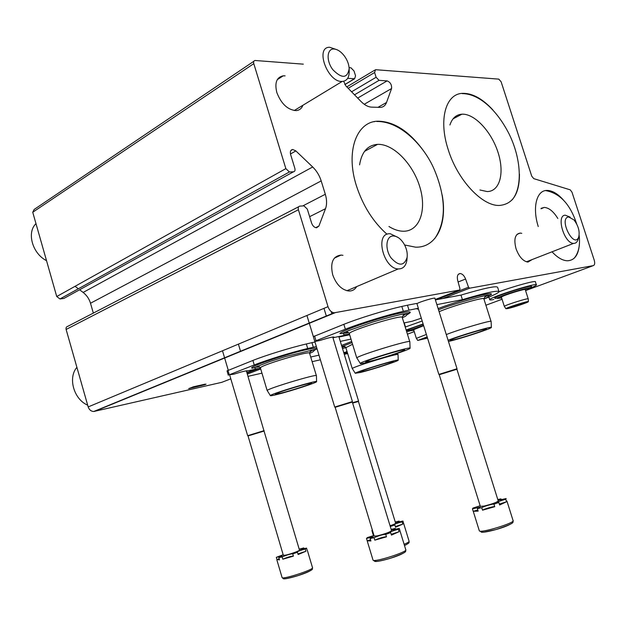 <?xml version="1.0" encoding="UTF-8"?>
<svg xmlns="http://www.w3.org/2000/svg" width="626" height="626" viewBox="0 0 626 626"><rect width="100%" height="100%" fill="white"/><g stroke="black" fill="none" stroke-linecap="round" stroke-linejoin="round"><path stroke-width="0.94" d="M557.821 218.474C553.47 211.416 548.939 207.738 544.229 207.425L541.099 208.341M388.934 226.502C393.973 229.609 398.785 231.19 403.371 231.244C419.616 231.424 426.94 210.226 419.874 187.111C413.058 163.989 393.386 143.628 377.572 144.363C367.658 145.146 361.671 151.977 359.59 164.841M479.962 189.999L487.224 191.564C500.072 191.439 504.752 172.51 497.881 151.946C491.207 131.374 474.453 113.423 461.902 114.198C456.166 114.628 452.168 118.228 449.914 124.989M458.107 281.99L465.595 279.032L468.53 287.217L469.594 288.203L593.307 265.62C594.755 265.033 595.06 263.21 594.215 260.134L571.984 192.174L570.231 189.842L533.751 178.637L531.732 176.149L501.129 81.803L498.805 79.126L375.49 69.697L374.614 72.514L376.109 77.264L379.051 80.363L387.134 80.887C390.374 82.217 391.853 84.768 391.579 88.54L386.516 102.484C385.366 105.536 383.323 107.171 380.405 107.406L371.461 107.124C368.041 106.929 364.543 105.035 360.967 101.435L345.888 85.934L343.643 81.247M347.673 78.32L354.598 78.759L355.552 75.856L354.034 71.004L350.975 67.804L349.105 67.663M303.32 64.157L255.025 60.487C253.749 60.753 253.342 61.81 253.788 63.641L285.855 168.629L289.392 171.962L293.406 171.829C294.854 171.579 295.331 170.421 294.854 168.363L290.628 154.575C289.924 151.547 290.62 149.849 292.733 149.481L295.863 150.921L312.687 166.978C316.623 170.82 319.456 175.468 321.193 180.906L325.309 194.271C326.936 199.733 326.999 204.538 325.512 208.677L318.908 226.064L316.521 227.801C314.315 227.512 312.664 225.916 311.576 222.997L307.319 209.1L303.939 205.852L299.854 206.126C298.406 206.439 297.921 207.636 298.406 209.733L328.016 306.67C329.339 310.324 331.381 312.374 334.143 312.812L459.601 290.026L459.977 288.766L457.669 280.385C456.808 276.168 457.653 273.883 460.204 273.523C462.45 273.859 464.242 275.69 465.595 279.032M253.835 61.285L34.156 209.452L32.74 212.253L56.739 296.536L59.955 298.954L63.883 298.445L293.406 171.829M75.065 286.309L78.328 288.789M79.612 289.768L83.133 292.444L312.687 166.978M93.337 313.094L90.504 303.242C89.189 298.86 86.724 295.261 83.133 292.444M298.704 206.721L67.78 326.334C66.348 326.725 65.793 327.766 66.113 329.456L88.18 406.923C89.213 409.819 91.06 411.345 93.736 411.501L221.784 382.329L230.806 378.824M416.947 303.727C418.348 302.162 437.003 296.654 434.812 298.445M204.444 384.826L206.056 384.192L204.741 384.239L193.309 386.829L188.708 388.644L204.444 384.826L204.303 384.341M342.954 255.314L341.029 255.072C332.844 256.19 330.066 262.756 332.696 274.783C336.256 284.501 341.647 289.916 348.854 291.02C352.258 291.113 354.872 289.635 356.695 286.583M285.088 75.863L283.234 75.824C276.606 77.178 274.478 82.773 276.849 92.593C281.246 103.853 287.647 109.863 296.051 110.614C299.353 110.34 301.638 108.556 302.906 105.27M521.779 233.334L520.19 233.075C515.026 234.03 513.633 239.242 516.035 248.71C519.056 256.809 523.039 261.269 527.976 262.083L532.194 259.532M345.529 352.845L345.333 352.211L345.529 352.845L346.045 352.047L343.737 352.602L345.341 352.235M345.529 352.853L347.328 352.477M344.01 353.487L347.375 352.626M346.992 351.389L346.428 351.601L347.015 351.468M247.99 376.343L261.95 373.151M312.147 361.679L320.379 359.801M344.269 354.339L347.657 353.565M552.03 251.801C557.375 257.568 562.477 260.557 567.344 260.784C574.519 260.486 578.534 254.978 579.371 244.265M563.243 199.851C557.703 193.692 552.335 190.554 547.155 190.437C536.678 190.038 532.116 207.175 538.243 226.542M424.475 152.149C410.061 131.828 394.583 121.514 378.041 121.194C356.538 121.319 345.325 151.469 356.46 185.922C362.978 205.852 373.166 221.956 387.017 234.249M404.615 244.985L415.531 247.16C436.463 247.943 447.613 223.842 442.152 194.905M492.85 109.902C482.458 98.658 472.387 93.141 462.622 93.352C445.759 93.642 438.31 119.574 448.185 149.544C457.504 179.998 482.247 206.267 499.376 205.445C512.757 204.287 519.447 193.849 519.463 174.13M491.347 294.212L491.387 294.048C491.324 293.477 489.297 293.578 485.299 294.337C475.189 296.223 451.972 303.219 438.114 308.563M488.17 296.27L490.721 294.823M402.025 312.757C383.628 316.153 340.638 330.638 339.926 333.603L341.874 333.564L348.502 330.653L372.666 322.085C384.677 318.462 394.748 315.786 402.87 314.08L409.224 313.149L410.257 312.28C410.077 311.576 407.338 311.732 402.025 312.757M406.806 314.784C409.154 313.61 410.296 312.781 410.257 312.28M484.422 298.852C493.319 295.417 498.202 293.054 499.055 291.771C498.226 290.034 486.011 292.655 462.426 299.651L436.878 304.627M349.519 334.3L333.196 337.704L334.041 337.109C332.875 336.733 328.29 337.821 320.285 340.387L315.981 341.287L314.776 341.373L316.013 340.732L345.341 329.221C360.67 323.149 387.4 314.909 403.347 311.341L418.356 308.235L417.127 309.033L418.473 309.127M403.942 322.961L412.111 321.263L421.306 318.188M333.196 337.704L332.977 336.991M408.981 310.058L407.463 305.191L401.829 306.45C385.866 309.948 359.144 318.18 343.846 324.323L313.336 336.647M418.356 308.235L416.853 303.414L407.463 305.191M462.426 299.651L460.979 295.081L435.399 299.909M498.906 291.317L497.647 287.373C496.786 285.534 484.563 288.101 460.979 295.081M348.752 332.782C345.497 333.314 343.776 333.337 343.588 332.829L343.408 334.073C343.643 334.879 345.662 334.879 349.449 334.088M406.493 313.493L402.878 315.958M347.986 332.367C346.303 332.461 345.795 332.179 346.46 331.53L346.46 331.522M403.449 313.97L403.402 314.956M349.371 333.815L349.558 333.22C352.352 329.644 401.61 314.714 402.197 317.257L403.833 314.135M357.023 358.213L356.828 357.908C357.696 355.521 411.83 339.049 409.834 341.765L410.085 348.173M366.578 362.54C361.961 363.651 359.848 363.941 360.255 363.401C361.186 361.319 411.955 345.849 410.085 348.212C410.664 349.316 380.365 359.269 366.578 362.54M370.584 361.1L365.639 361.867C364.739 360.639 407.792 347.516 404.568 350.004C403.809 351.194 380.952 358.651 370.584 361.1M453.67 339.785L450 340.325C449.374 339.229 489.289 326.905 486.214 329.143C485.424 330.246 462.669 337.68 453.67 339.785M448.083 340.309C458.639 335.919 493.147 325.692 491.371 327.461C491.754 328.486 461.628 338.384 449.687 341.178L448.443 341.475M446.283 334.581C458.874 329.479 492.905 319.55 491.113 321.474L491.371 327.406M439.108 311.709C451.049 306.388 483.82 296.92 483.89 298.735L485.095 296.427M487.85 295.269L484.626 297.334M351.71 341.46L341.546 345.419M316.912 348.361C316.255 347.884 313.078 348.252 307.389 349.457C289.118 353.228 251.918 365.576 251.621 367.908C251.801 368.393 252.779 368.245 254.571 367.478L269.454 361.679L285.284 356.624L314.581 349.551C316.279 349.378 317.069 349.05 316.967 348.549M313.923 350.63L316.983 348.612M342.477 348.471L343.971 348.119M405.499 327.101L405.1 326.678M350.99 339.104L340.309 341.389M316.349 346.514L307.71 348.502C291.818 352.25 267.247 359.825 254.258 364.974L229.272 374.778L234.03 374.152C241.699 371.703 246.206 370.608 247.552 370.85L247.536 370.795M260.486 368.237L247.552 370.85M310.731 357.016L318.978 355.177M247.043 371.241L246.894 370.748M313.305 347.164L311.944 342.657L306.341 343.971C290.433 347.673 265.87 355.239 252.904 360.443L227.027 370.874M314.988 342.023L311.944 342.657M349.66 334.777L338.971 337.015M405.398 326.795L404.247 322.899M259.54 367.055L255.134 367.219M313.501 349.691L310.222 351.726M258.843 366.672L257.591 366.14M310.926 350.106L310.668 350.881M260.424 368.033L260.557 367.611C262.646 364.645 308.814 350.92 309.51 353.048L316.365 375.616M267.318 390.694L267.185 390.483C267.56 388.558 317.914 373.44 316.412 375.686L316.6 381.641C317.359 382.463 291.2 390.968 277.615 394.341C272.498 395.632 270.072 396.039 270.33 395.577C270.776 393.91 318 379.7 316.6 381.641M281.051 393.12L275.37 394.145C274.29 393.191 314.103 381.211 311.521 383.261C311.099 384.168 291.286 390.569 281.051 393.12M364.238 371.171L359.903 371.938C359.113 371.061 396 359.809 393.496 361.687C393.018 362.548 373.276 368.941 364.238 371.171M360.795 372.384L355.247 373.284C355.818 371.774 399.74 358.377 398.238 360.169C398.809 360.944 372.752 369.426 360.795 372.384M352.415 368.753L352.289 368.55C352.814 366.813 399.631 352.54 398.026 354.606L398.238 360.146M345.857 347.688L352.563 344.253M344.316 346.389L343.142 346.053M344.918 346.718L342.054 347.094M480.158 505.769L473.006 508.062L472.442 508.828L473.209 511.301L477.81 510.01M473.209 511.301L478.154 511.121L477.38 508.625L481.738 507.686L482.529 510.19C484.055 508.985 494.352 506.035 494.736 506.7L482.529 510.19M499.345 504.079L506.544 501.77L499.634 504.986L498.844 502.482L493.953 504.188L494.743 506.7L493.953 504.188C493.57 503.539 483.272 506.489 481.738 507.686M497.787 499.548L500.972 498.867L501.301 499.916M500.972 498.867L498.468 500.237L506.168 498.562L505.769 499.282L506.544 501.77M472.442 508.828L480.017 507.185L477.38 508.625M498.844 502.482L497.067 502.576C497.592 501.802 500.487 500.706 505.769 499.282M439.233 374.731L456.917 369.246L498.233 500.949C496.997 502.302 492.286 504.016 484.094 506.082L480.338 506.332M439.006 374.371L457.027 368.753L434.867 298.211M456.917 369.246L457.027 368.753M372.329 530.042L371.899 530.496L372.595 532.781L373.112 532.616M372.595 532.781L373.268 533.141M395.342 526.568L402.776 524.111L395.554 527.256L394.849 524.94L390.28 526.521M394.849 524.94L393.59 524.995C394.286 524.228 397.119 523.172 402.072 521.81L402.917 521.043L403.574 523.187M395.264 522.021L399.153 521.106L399.443 522.053M402.072 521.81L402.776 524.111M371.899 530.496L372.415 530.332M402.917 521.043L396.391 522.507L399.153 521.106M352.626 403.089L358.432 401.477L395.616 523.179C395.695 523.586 393.84 524.455 390.061 525.785M352.508 402.698L358.541 401.016L338.83 336.53M373.988 535.504L367.548 537.515L366.492 538.407L367.219 540.817L370.561 539.839M367.219 540.817L370.905 540.966L370.162 538.524L374.066 537.703L374.81 540.152C379.583 538.055 383.464 536.928 386.461 536.756L385.718 534.307L386.485 536.818L374.81 540.152M391.195 534.33L399.098 531.701L391.43 535.097L390.679 532.648L385.741 534.361M390.679 532.648L389.364 532.679C390.1 531.842 393.097 530.699 398.355 529.275L399.271 528.422L399.951 530.668M391.156 529.393L395.327 528.414L395.648 529.471M398.355 529.275L399.098 531.701M366.492 538.407L373.252 536.92L370.162 538.524M374.066 537.703C378.84 535.621 382.729 534.487 385.718 534.307M399.271 528.422L392.392 529.94L395.327 528.414M374.191 536.177L335.153 407.307L352.321 402.064L391.547 530.668C389.967 532.131 385.154 533.884 377.118 535.926L374.168 536.091M334.847 407.017L352.43 401.579L332.727 337.031M283.171 554.738L276.316 557.328L276.982 559.558L279.196 558.893M276.982 559.558L279.486 559.879L278.82 557.625L282.146 556.929L282.819 559.19C287.138 557.343 290.66 556.287 293.375 556.013M282.819 559.19L293.414 556.146L292.741 553.877L297.444 552.265L298.125 554.526L305.95 551.24L297.953 553.955M297.444 552.265L296.513 552.273C297.413 551.451 300.331 550.356 305.277 548.994L306.537 548.118L307.092 549.957M299.205 549.19L303.79 547.914L304.072 548.853M305.277 548.994L305.95 551.24M276.316 557.328L282.13 556.005L278.82 557.625M282.146 556.929C286.763 554.988 290.3 553.94 292.757 553.783L292.741 553.877M306.537 548.118L300.636 549.456L303.79 547.914M283.351 555.34L248.029 435.931L264.039 431.064L299.478 550.113C300.331 550.583 290.347 554.206 285.573 555.16L283.335 555.285M247.732 435.657L264.141 430.633M264.039 431.064L246.347 370.819M510.268 307.687L508.86 307.812C508.656 307.155 526.583 301.552 525.316 302.671C525.058 303.258 514.157 306.881 510.268 307.687M499.055 291.763C514.024 286.098 537.186 279.861 535.418 281.927L536.333 284.767M493.851 299.486C490.901 300.081 489.509 300.136 489.673 299.658C489.555 297.295 539.174 281.731 536.412 285.01C535.981 285.659 533.454 286.896 528.829 288.703M494.556 298.078C495.479 295.965 532.656 284.306 531.56 286.481C531.756 287.162 530.504 287.678 527.82 288.038C522.913 289.016 509.541 293.046 501.888 295.988C492.599 299.838 496.488 298.054 494.556 298.078M501.223 296.88L498.531 297.342M527.632 288.077L525.511 289.102M500.706 296.607L500.284 296.622M501.418 297.264L501.489 297.021C502.78 295.519 525.23 288.476 525.269 289.572L525.84 288.484M504.454 306.505L504.353 306.357C504.806 305.175 529.22 297.538 528.25 298.884L528.375 301.638C528.602 302.311 513.265 307.444 507.78 308.579L505.863 308.704C506.317 307.624 529.291 300.449 528.375 301.669M427.48 337.946L420.5 339.621L427.206 337.07M405.515 326.952L422.19 321.028M409.96 330.911L406.65 331.663M406.125 329.996L423.113 323.971M423.544 325.356C401.446 333.016 410.382 330.458 407.252 330.442C408.629 329.323 413.95 327.273 423.215 324.291M413.348 329.323L411.188 329.706M413.637 329.691L423.653 325.7M416.392 338.353L426.384 334.44M427.527 338.103L417.714 340.442L427.151 336.905M76.904 367.321C67.71 377.775 73.821 399.365 87.679 405.163M398.269 237.59L390.256 233.717L389.004 233.748C374.763 234.179 383.777 268.82 398.246 268.93C403.019 268.992 405.898 266.073 406.9 260.173L407.057 258.256M392.721 235.986C385.976 236.487 384.849 249.046 390.898 257.709C398.746 266.41 404.153 266.277 407.135 257.302C407.612 252.967 406.603 248.553 404.106 244.046C400.71 238.553 396.915 235.861 392.721 235.986M570.184 217.136L565.255 215.18C555.849 215.344 564.206 243.616 573.627 243.381C575.56 243.436 576.961 242.372 577.814 240.196L578.221 238.764M568.588 216.94C558.314 218.31 573.932 249.344 578.698 237.097C579.973 231.471 578.385 225.728 573.925 219.851L568.588 216.94M35.979 223.646C26.48 232.543 32.458 253.647 46.52 260.659M337.038 49.751L329.636 47.255C314.581 47.067 327.774 82.804 342.25 81.419C346.812 80.989 349.128 77.765 349.206 71.747L349.159 68.774C348.987 64.501 347.422 60.284 344.488 56.121C341.287 51.895 337.923 49.532 334.37 49.039C326.842 48.085 325.856 60.699 332.899 69.776C341.937 78.813 347.36 78.477 349.159 68.774M407.424 334.167L414.248 331.647M485.901 305.23L502.06 299.267M525.574 290.597L593.307 265.62M348.181 88.297L374.614 72.514M351.585 91.795L376.109 77.264M354.512 94.8L379.051 80.363M357.696 98.079L387.134 80.887M364.23 104.276L391.579 88.54M377.932 107.351L386.516 102.484M344.809 84.533L354.402 78.759M32.74 212.253L253.788 63.641M56.739 296.536L285.855 168.629M59.979 298.954L289.408 171.962L59.955 298.954M290.48 153.988L295.863 150.921M90.504 303.242L321.193 180.906M302.749 205.931L325.309 194.271M309.643 216.682L325.512 208.677M315.66 227.661L318.908 226.064M66.113 329.456L298.406 209.733M88.18 406.923L328.016 306.67M94.581 411.392L334.996 312.765M246.879 372.587L254.829 369.504M338.932 336.858L340.904 336.092M435.266 299.471L459.601 290.026M247.02 373.08L258.162 368.761M341.35 336.514L344.206 335.411M436.142 299.776L468.53 287.217M247.333 374.113L260.698 368.949M348.432 335.035L349.605 334.581M443.02 298.469L469.594 288.203M316.013 340.732L314.565 335.951M345.341 329.221L343.846 324.323M403.347 311.341L401.829 306.45M229.272 374.778L227.958 370.357M254.258 364.974L252.904 360.443M307.71 348.502L306.341 343.971M481.699 531.153C477.028 534.674 500.777 529.189 509.439 524.69M479.266 530.605L479.352 530.887C480.705 533.454 516.364 522.46 513.046 520.496L506.927 501.043M404.122 544.315C407.761 542.75 409.412 541.701 409.075 541.169C408.778 542.578 410.648 542.499 404.49 545.528L406.321 544.643M375.389 560.38C370.49 564.003 394.599 558.001 402.596 553.564M372.979 559.941L373.041 560.145C374.019 562.68 408.629 551.6 405.758 549.675L399.998 530.84M284.494 577.712C278.867 581.413 303.266 574.895 310.066 570.865M282.06 577.469L282.099 577.595C282.662 579.832 314.8 569.3 312.499 567.641L307.296 550.168M541.036 208.787L544.229 207.425M364.575 151.32L377.572 144.363M453.06 118.838L461.902 114.198M346.812 86.881L374.684 70.182M344.856 84.62L354.598 78.759M290.855 150.553L292.733 149.481M93.736 411.501L334.143 312.812M458.388 274.251L460.204 273.523M247.325 374.09L260.69 368.925M348.267 335.074L349.598 334.558M442.864 298.5L469.492 288.21M334.339 258.131L341.029 255.072M277.248 79.674L283.234 75.824M516.959 234.406L520.19 233.075M434.694 238.647C447.817 219.507 444.703 194.146 434.053 169.036C424.084 145.881 400.264 121.014 376.813 121.491M374.559 121.655L373.918 121.734M512.201 199.804C522.843 187.057 521.168 158.574 509.173 134.105C496.269 108.713 478.272 93.595 462.199 93.61M574.261 258.17C578.698 252.677 580.325 245.04 579.136 235.274M576.671 223.936C570.27 204.272 559.91 193.152 545.582 190.57M314.776 341.373L313.329 336.608M406.368 313.798L406.814 314.847C406.548 315.637 405.053 316.607 402.322 317.75M349.558 333.22L346.46 331.53M409.748 341.639L402.244 317.515M356.773 357.986L349.292 333.572M360.255 363.401L356.828 357.908M491.019 321.341L483.906 298.946M487.74 295.449L488.186 296.434C487.904 297.131 486.488 298.007 483.945 299.064M491.387 294.048C491.684 294.611 490.753 294.979 488.601 295.167C487.787 294.243 450.071 304.878 438.513 309.815M228.326 375.271L227.019 370.85M255.079 367.243L254.907 368.323C255.189 368.964 257.043 368.925 260.471 368.205M313.438 349.801L313.947 350.763C313.72 351.452 312.288 352.328 309.627 353.385M309.51 353.048L311.044 350.169M260.557 367.611L257.755 366.069M267.145 390.538L260.377 367.877M270.33 395.577L267.185 390.483M355.247 373.284L352.289 368.55M397.972 354.527L397.588 353.291M352.258 368.604L345.81 347.524M345.982 347.297L343.455 345.92M342.43 348.33L345.888 347.766M352.062 342.618L341.906 346.593M473.272 511.372L479.352 530.887L482.278 532.21L484.023 532.139L496.042 529.541C517.843 522.28 511.974 522.413 513.14 520.746M438.849 374.364L418.215 308.297M480.377 506.457L439.225 374.708M409.075 541.169L403.613 523.328M373.456 535.699L372.626 532.976M331.952 314.017L331.193 311.552M358.432 401.477L358.541 401.016M367.259 541.052L373.041 560.145L374.802 561.342C376.508 561.295 375.803 562.304 389.865 558.439C410.32 551.232 404.67 551.553 405.828 549.863M326.404 316.294L323.986 308.36M334.714 407.017L314.8 341.42M313.336 336.585L306.928 315.488M352.321 402.064L352.43 401.579M276.872 559.91L282.099 577.595C284.337 578.291 279.399 580.928 298.469 575.49C316.991 568.69 311.247 569.425 312.546 567.759M240.595 351.491L238.404 344.128M247.638 435.649L229.703 375.115M228.255 370.24L222.496 350.779M489.673 299.658L488.859 297.092M497.639 297.718L497.38 298.438L501.661 298.015M528.399 287.921L528.892 288.563L525.511 290.401M501.489 297.021L500.534 296.521M528.203 298.805L525.269 289.658M504.329 306.38L501.387 297.147M505.863 308.704L504.353 306.357M410.124 330.152L409.897 330.786L413.849 330.364M413.692 329.503L412.847 329.049M416.306 338.259L413.614 329.605M417.714 340.442L416.321 338.236M346.929 290.738L398.246 268.93M407.135 257.302L406.9 260.173M526.388 261.801L573.627 243.381M578.698 237.097L577.814 240.196M294.212 110.536L342.25 81.419"/></g></svg>
